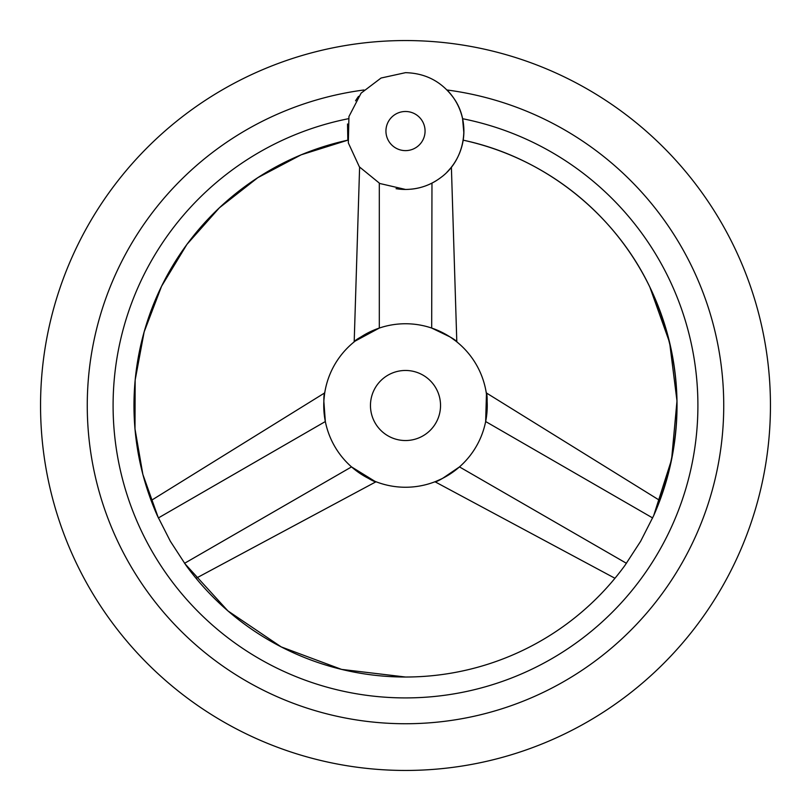 <?xml version="1.0" encoding="UTF-8"?>
<svg xmlns="http://www.w3.org/2000/svg" width="811" height="811" viewBox="0 0 811 811"><rect width="100%" height="100%" fill="white"/><g stroke="black" fill="none" stroke-linecap="round" stroke-linejoin="round"><path stroke-width="1.22" d="M405.5 770.45A364.95 364.95 0 0 0 770.45 405.5A364.95 364.95 0 0 0 405.5 40.55A364.95 364.95 0 0 0 40.55 405.5A364.95 364.95 0 0 0 405.5 770.45M447.003 172.135A58.392 58.392 0 0 0 447.003 89.98A318.236 318.236 0 0 1 723.057 426.292A318.236 318.236 0 0 1 405.5 723.736A318.236 318.236 0 0 1 87.943 426.292A318.236 318.236 0 0 1 363.997 89.98M358.533 96.367A58.392 58.392 0 0 0 355.553 100.817M396.062 188.679A58.392 58.392 0 0 0 405.5 189.45L379.812 183.499L359.364 166.843L348.325 142.898L348.943 116.541L361.098 93.133L381.058 78.028L405.5 72.666C425.816 73.213 441.914 81.739 453.795 98.232C471.161 122.552 465.321 159.443 441.285 177.193C430.722 185.243 418.79 189.328 405.5 189.45M411.491 189.145A58.392 58.392 0 0 0 419.875 187.655M428.837 184.584A58.392 58.392 0 0 0 436.359 180.63M653.879 515.188L653.686 515.624C685.954 438.893 684.677 362.72 649.854 287.104C614.474 212.948 543.573 157.141 463.182 140.171A271.523 271.523 0 0 1 653.686 515.624L640.649 541.261L624.967 565.368A271.523 271.523 0 0 1 186.033 565.368L170.351 541.261L157.314 515.624A271.523 271.523 0 0 1 347.828 140.171L347.534 123.982M348.426 118.71C346.855 146.984 346.855 146.984 348.426 118.71A292.416 292.416 0 0 0 405.5 697.916A292.416 292.416 0 0 0 462.574 118.71C464.145 146.973 464.145 146.973 462.574 118.71L463.862 132.963M360.185 167.887L359.608 167.167L354.194 341.857M449.862 336.839L431.685 328.06C446.983 334.842 455.518 339.576 457.303 342.262C455.975 339.809 447.439 335.075 431.685 328.06L431.969 183.104M463.284 139.512L463.608 136.877M448.179 170.908L450.794 167.918M374.885 481.298L351.528 466.903C365.487 477.03 373.851 482.058 376.628 481.977C373.415 481.785 365.051 476.756 351.528 466.903L184.543 563.31L227.881 610.876L281.204 646.894L341.593 669.399L405.5 677.023M196.039 578.273L376.03 481.754M405.5 323.751A81.749 81.749 0 0 0 323.751 405.5A81.749 81.749 0 0 0 405.5 487.249A81.749 81.749 0 0 0 487.249 405.5A81.749 81.749 0 0 0 405.5 323.751M355.157 341.086L379.315 328.06C363.561 335.075 355.025 339.809 353.697 342.262C355.482 339.576 364.017 334.842 379.315 328.06L379.315 183.245M347.818 140.171L301.175 154.81L257.868 177.629L219.365 207.819L186.925 244.395L161.592 286.202L144.145 331.912L135.163 380.045L134.991 428.928L142.858 474.394L158.368 517.945L325.343 421.538C323.569 404.902 323.396 395.15 324.826 392.26C323.376 394.633 323.538 404.385 325.343 421.538L323.853 401.404M323.954 399.762L324.552 394.105M324.724 392.889L151.15 500.509M626.457 563.31L459.472 466.903C445.949 476.756 437.585 481.785 434.372 481.977C437.149 482.058 445.513 477.03 459.472 466.903L442.776 478.257M441.306 478.987L436.115 481.298M434.97 481.754L614.961 578.273M486.448 394.105L485.657 421.538C487.462 404.385 487.624 394.633 486.174 392.26C487.604 395.15 487.431 404.902 485.657 421.538L652.642 517.945M659.86 500.509L486.276 392.889M451.24 337.751L455.843 341.086M456.806 341.857L451.392 167.167M405.5 440.535A35.035 35.035 0 0 0 440.535 405.5A35.035 35.035 0 0 0 405.5 370.465A35.035 35.035 0 0 0 370.465 405.5A35.035 35.035 0 0 0 405.5 440.535M405.5 111.492A19.565 19.565 0 0 0 385.935 131.058A19.565 19.565 0 0 0 405.5 150.623A19.565 19.565 0 0 0 425.065 131.058A19.565 19.565 0 0 0 405.5 111.492M653.686 515.624L671.589 459.553L676.982 400.938L669.622 342.546L649.854 287.104"/></g></svg>
